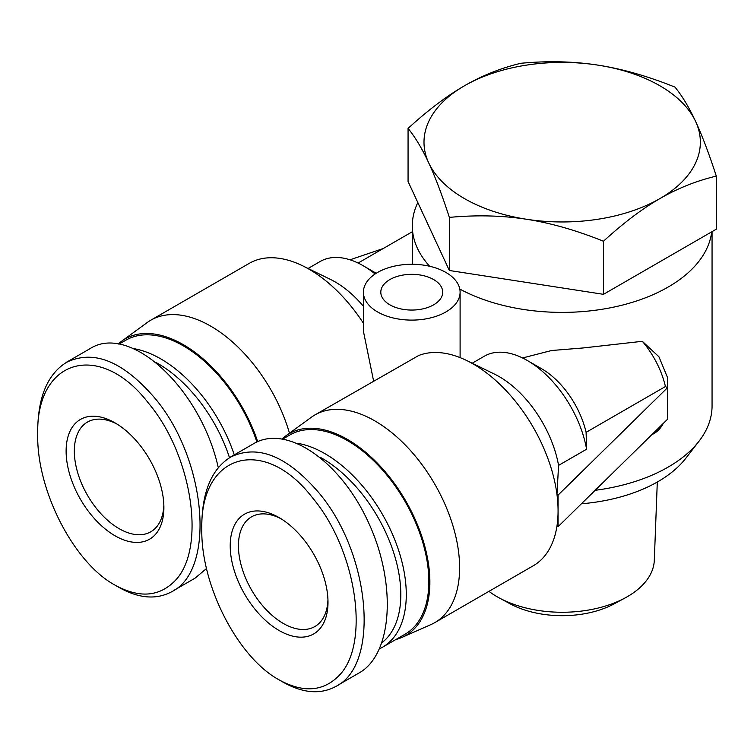 <?xml version="1.0" encoding="UTF-8"?>
<svg xmlns="http://www.w3.org/2000/svg" width="754" height="754" viewBox="0 0 754 754"><rect width="100%" height="100%" fill="white"/><g stroke="black" fill="none" stroke-linecap="round" stroke-linejoin="round"><path stroke-width="1.13" d="M389.875 304.823A30.942 17.86 180 0 1 380.808 292.194A30.942 17.86 180 0 1 411.759 274.333A30.942 17.86 180 0 1 442.702 292.194A30.942 17.86 180 0 1 423.597 308.697A30.942 17.86 180 0 1 389.875 304.823M459.931 289.856A48.35 27.917 0 0 0 409.733 264.305A48.35 27.917 0 0 0 363.409 292.194A48.35 27.917 0 0 0 377.566 311.93A48.35 27.917 0 0 0 430.261 317.981A48.35 27.917 0 0 0 460.1 292.194A48.35 27.917 0 0 0 459.931 289.856M373.607 381.043L363.409 331.185L363.409 292.194M395.85 639.524A116.521 67.276 -120 0 0 402.023 637.375L430.958 624.566A119.905 69.227 -120 0 0 434.785 622.625L533.248 565.783A119.905 69.227 -120 0 0 556.97 526.047A119.905 69.227 -120 0 0 558.073 510.892A119.905 69.227 -120 0 0 556.97 494.464A119.905 69.227 -120 0 0 466.849 360.601A119.905 69.227 -120 0 0 418.593 355.558L314.88 414.945A119.905 69.227 -120 0 0 311.289 417.292L285.728 435.944A116.521 67.276 -120 0 0 282.288 438.762M118.19 344.022A116.521 67.276 60 0 1 121.63 341.204L147.19 322.542A119.905 69.227 60 0 1 150.781 320.205L249.244 263.363A119.905 69.227 60 0 1 302.75 265.86L330.544 279.461A86.06 49.689 60 0 1 363.409 306.247M302.75 265.86A119.905 69.227 60 0 1 363.409 323.23M308.075 268.471L320.177 261.487A86.06 49.689 60 0 1 363.211 265.747A86.06 49.689 60 0 1 375.115 273.985M150.781 320.205A119.905 69.227 60 0 1 289.47 433.211M121.63 341.204A116.521 67.276 60 0 1 257.689 441.627M402.023 637.375A116.521 67.276 -120 0 0 405.746 500.939A116.521 67.276 -120 0 0 285.728 435.944M558.073 495.105L667.479 387.726L667.479 419.309L558.073 526.688L558.073 495.105L556.97 494.464L558.573 465.388A86.06 49.689 -120 0 0 494.652 374.201L466.849 360.601M558.573 465.388L586.603 449.205A86.06 49.689 -120 0 0 527.31 360.487A86.06 49.689 -120 0 0 484.275 356.227L472.183 363.211M586.603 449.205L586.103 432.334A65.758 37.964 -120 0 0 541.664 368.781L527.31 360.487M586.103 432.334L665.424 386.538A65.758 37.964 -120 0 0 642.333 341.308L583.115 347.962L551.56 350.516L522.569 357.971M412.325 264.286L412.297 225.861A149.876 86.531 180 0 1 417.829 202.562M711.701 231.846A149.876 86.531 180 0 1 617.045 306.388A149.876 86.531 180 0 1 459.799 289.055M429.639 266.256A149.876 86.531 180 0 1 412.297 225.861M712.059 231.638L712.059 405.906A149.876 86.531 180 0 1 699.005 441.231A149.876 86.531 180 0 1 595.132 490.317M642.333 341.308L658.968 356.821L667.479 377.462L667.479 387.726L665.424 386.538M350.016 259.8L383.268 248.509M558.073 526.688L556.97 526.047M699.005 441.231L685.763 458.319A135.371 78.162 180 0 1 581.409 503.785M651.522 434.964L653.859 433.616A65.758 37.964 -120 0 0 663.237 423.475M434.785 622.625A119.905 69.227 -120 0 0 434.785 484.172A119.905 69.227 -120 0 0 314.88 414.945M675 87.125C682.247 96.003 689.128 107.473 695.65 121.535A138.18 79.773 0 0 0 597.941 65.127C622.295 68.897 647.978 76.229 675 87.125M716.3 176.106C696.517 180.809 677.714 188.302 659.891 198.594A138.18 79.773 0 0 0 695.65 121.535C702.181 135.597 709.062 153.788 716.3 176.106L716.3 229.188L603.473 294.324L449.356 270.488L449.356 217.397C442.117 195.079 435.237 176.888 428.706 162.836A138.18 79.773 0 0 0 526.415 219.244A138.18 79.773 0 0 0 659.891 198.594C642.059 208.886 623.256 223.099 603.473 241.242C576.452 230.347 550.769 223.014 526.415 219.244C502.06 215.474 476.377 214.862 449.356 217.397M428.706 162.836C422.183 148.774 415.303 137.303 408.065 128.416C427.838 110.282 446.641 96.069 464.473 85.777A138.18 79.773 0 0 0 428.706 162.836M464.473 85.777C482.296 75.485 501.099 67.983 520.882 63.279C547.904 60.744 573.596 61.357 597.941 65.127A138.18 79.773 0 0 0 464.473 85.777M603.473 241.242L603.473 294.324M408.065 128.416L408.065 181.507L449.356 270.488M657.299 482.023L654.312 560.241A92.148 53.204 180 0 1 625.207 597.875A92.148 53.204 180 0 1 499.157 597.875A92.148 53.204 180 0 1 497.018 596.687A92.148 53.204 180 0 1 488.95 591.362M499.157 597.875L510.062 603.784A76.201 43.996 0 0 0 614.293 603.784L625.207 597.875M119.104 587.489C138.915 598.572 156.502 599.967 171.846 591.654C216.389 569.76 206.36 458.47 154.438 397.66C122.77 361.053 93.439 349.291 66.456 362.401C47.87 373.965 38.284 396.359 37.7 429.582L37.7 434.323C35.956 357.83 100.565 340.714 148.312 402.966C192.091 454.634 206.596 548.224 175.296 580.476C159.358 596.895 139.264 598.44 115.004 585.123L114.928 585.076C74.071 562.936 36.654 491.005 37.7 434.323M115.004 535.764A69.142 39.915 -120 0 0 163.891 507.536A69.142 39.915 -120 0 0 115.004 422.862A69.142 39.915 -120 0 0 66.116 451.09A69.142 39.915 -120 0 0 115.004 535.764M89.651 348.885L89.651 348.885C129.622 322.627 200.649 388.253 218.321 467.791M206.558 568.488L195.06 578.167L174.24 590.184M163.854 505.095A63.336 36.569 60 0 1 150.781 531.796A63.336 36.569 60 0 1 119.113 528.658A63.336 36.569 60 0 1 77.737 472.843A63.336 36.569 60 0 1 87.445 422.089A63.336 36.569 60 0 1 117.106 424.125M156.172 362.57A111.206 64.203 60 0 1 229.527 457.763M234.277 454.869A115.07 66.437 -120 0 0 133.731 348.631M118.972 344.154L125.852 340.186A115.07 66.437 60 0 1 256.888 441.995M283.202 682.229C303.014 693.312 320.601 694.707 335.945 686.394C380.487 664.51 370.468 553.21 318.537 492.409C286.869 455.793 257.538 444.04 230.554 457.141C211.968 468.705 202.383 491.099 201.799 524.322L201.799 529.063C200.055 452.57 264.673 435.454 312.42 497.706C356.19 549.383 370.695 642.974 339.394 675.216C323.466 691.635 303.362 693.18 279.103 679.863L279.027 679.816C238.17 657.686 200.752 585.745 201.799 529.063M279.103 630.504A69.142 39.915 -120 0 0 327.999 602.276A69.142 39.915 -120 0 0 279.112 517.602A69.142 39.915 -120 0 0 230.215 545.83A69.142 39.915 -120 0 0 279.103 630.504M230.507 457.047L253.749 443.625C286.709 424.002 340.497 460.977 368.452 522.456C396.896 583.662 392.542 654.208 359.158 672.907L338.339 684.924M327.952 599.835A63.336 36.569 60 0 1 314.88 626.536A63.336 36.569 60 0 1 283.212 623.398A63.336 36.569 60 0 1 241.836 567.583A63.336 36.569 60 0 1 251.544 516.839A63.336 36.569 60 0 1 281.204 518.865M320.28 457.31A111.206 64.203 60 0 1 393.136 551.004A111.206 64.203 60 0 1 382.137 642.54M379.696 648.704A115.07 66.437 -120 0 0 382.457 647.262A115.07 66.437 -120 0 0 393.748 537.244A115.07 66.437 -120 0 0 297.83 443.371M283.08 438.894L289.951 434.926A115.07 66.437 60 0 1 405.021 501.363A115.07 66.437 60 0 1 405.021 634.237L382.457 647.262M460.1 357.622L460.1 292.194M376.227 273.259L363.211 265.747M358.093 263.042L412.297 231.742M119.028 587.441L114.928 585.076M89.66 348.876L66.409 362.297M283.127 682.181L279.027 679.816"/></g></svg>

